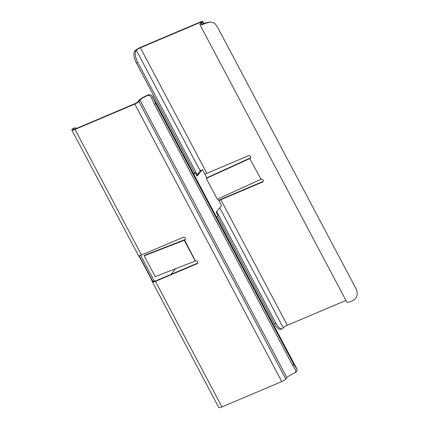 <?xml version="1.0" encoding="UTF-8"?>
<svg xmlns="http://www.w3.org/2000/svg" width="429" height="429" viewBox="0 0 429 429"><rect width="100%" height="100%" fill="white"/><g stroke="black" fill="none" stroke-linecap="round" stroke-linejoin="round"><path stroke-width="0.64" d="M201.035 170.056L196.691 175.477M206.799 177.821L202.386 169.482L197.05 176.147L195.211 172.678L193.522 173.675M139.264 255.722L153.115 281.88M216.65 217.358L217.986 215.69L216.152 212.221L221.487 205.561L217.97 198.922M170.962 274.415L175.488 268.763M140.696 255.303L154.451 281.285M195.211 172.678L193.881 174.346M250.675 157.786A1.598 1.432 -141.3 0 1 250.418 157.931L250.236 158.006A1.614 0.311 -27.9 0 0 250.064 158.081L206.558 177.933L206.285 178.41L249.791 158.564L260.993 179.295A1.598 1.432 38.7 0 1 262.977 181.687A1.598 1.432 38.7 0 1 262.462 182.073L220.828 199.71A3.598 0.697 152.1 0 0 219.321 200.44L218.876 200.627M218.752 200.397A5.202 1.008 -27.9 0 1 221.273 199.153L262.907 181.515A1.598 1.432 -141.3 0 0 263.165 181.376M137.747 62.387A9.599 3.845 67 0 1 136.009 50.729L136.342 50.316A3.598 0.697 152.1 0 1 140.38 47.78L200.198 22.442A2 0.386 152.1 0 1 201.41 22.201A2 0.386 152.1 0 1 201.33 22.421L200.22 23.809A7.524 1.453 -27.9 0 0 199.919 24.641A7.524 1.453 -27.9 0 0 205.169 23.429L205.464 22.935A5.92 1.148 152.1 0 1 201.335 23.89A5.92 1.148 152.1 0 1 201.571 23.236L202.681 21.847A3.598 0.697 -27.9 0 0 202.826 21.45A3.598 0.697 -27.9 0 0 200.643 21.884L140.825 47.222A5.202 1.008 -27.9 0 0 134.996 50.885L134.658 51.303A9.599 3.845 -113 0 0 136.401 62.961L137.747 62.387L197.254 174.775M204.949 174.319L205.362 174.077A3.598 0.697 -27.9 0 1 206.869 173.348L248.509 155.711A1.598 1.432 38.7 0 1 250.488 158.097A1.598 1.432 38.7 0 1 249.978 158.483L249.791 158.564M260.811 179.376L217.305 199.222L206.285 178.41M345.946 300.439L287.312 325.279A3.598 0.697 -27.9 0 0 283.274 327.815L282.936 328.233A9.599 3.845 67 0 1 282.277 328.748L280.925 329.322A9.599 3.845 -113 0 1 274.512 323.809L217.551 216.232M205.464 22.935L210.408 21.986L214.618 23.166L217.321 26.759L355.432 287.607C356.767 289.972 357.341 292.288 357.148 294.551C356.724 297.377 355.04 299.501 352.096 300.927A7.524 1.453 152.1 0 1 346.846 302.139L199.919 24.641M210.408 21.986L205.169 23.429M218.897 200.665L219.321 200.44M216.709 211.524L275.863 323.241A9.599 3.845 67 0 0 282.277 328.748M194.621 172.93L136.401 62.961M76.619 128.368A9.599 3.845 67 0 0 74.41 127.971L73.059 128.544A9.599 3.845 -113 0 0 72.394 129.059L72.061 129.478A5.202 1.008 -27.9 0 0 71.852 130.051L138.588 255.759A5.202 1.008 152.1 0 0 141.49 254.992L183.129 237.35A1.598 1.432 38.7 0 1 185.113 239.741A1.598 1.432 38.7 0 1 184.599 240.127L195.431 261.02A1.614 0.311 152.1 0 1 195.265 261.084L155.201 276.635L144.182 255.823L144.793 255.201L185.044 239.57A1.598 1.432 -141.3 0 0 185.296 239.43M147.142 95.774L147.726 95.158C150.284 94.257 152.043 94.922 153.008 97.158L151.593 97.903C150.638 95.774 149.153 95.061 147.142 95.774A5.92 1.148 152.1 0 0 139.972 100.161L138.862 101.544A3.598 0.697 -27.9 0 1 134.819 104.081L75.005 129.419A5.202 1.008 -27.9 0 1 71.852 130.051M293.833 364.527L297.227 369.535L152.933 97.008L155.722 103.679L293.833 364.527L292.487 365.1L295.812 370.286L295.458 372.458L294.069 373.273A5.92 1.148 -27.9 0 0 286.899 377.659L285.789 379.048A3.598 0.697 152.1 0 1 281.751 381.585L221.932 406.923A5.202 1.008 152.1 0 1 218.779 407.55L152.542 282.121A5.202 1.008 -27.9 0 0 155.448 281.354L197.088 263.717A1.598 1.432 38.7 0 0 197.705 261.754A1.598 1.432 38.7 0 0 195.619 260.939L195.431 261.02M144.182 255.823L184.245 240.272A1.614 0.311 -27.9 0 0 184.411 240.208M138.588 255.759L140.015 257.818L151.035 278.63L152.542 282.121L154.612 281.247A3.598 0.697 152.1 0 0 155.893 280.797L197.533 263.159A1.598 1.432 -141.3 0 0 197.785 263.02M147.726 95.158A7.524 1.453 -27.9 0 0 138.621 100.729L137.511 102.118A2 0.386 152.1 0 1 135.264 103.528L75.45 128.866A3.598 0.697 152.1 0 1 73.268 129.301A3.598 0.697 152.1 0 1 73.413 128.904L73.745 128.486A9.599 3.845 67 0 1 74.41 127.971M154.612 281.247L153.475 280.791M292.487 365.1L154.37 104.252L151.598 97.914M297.227 369.535L296.734 371.525L295.458 372.458M154.37 104.252L155.722 103.679M250.418 157.931L249.978 158.483M206.869 173.348L140.38 47.78M200.198 22.442L200.643 23.279M287.312 325.279L220.828 199.71M136.342 50.316L200.257 171.026M136.009 50.729L134.658 51.303M202.681 21.847L203.646 23.665M202.005 24.062L201.571 23.236M262.907 181.515L262.462 182.073M219.712 207.775L283.274 327.815M275.863 323.241L274.512 323.809M185.044 239.57L184.599 240.127M141.49 254.992L75.005 129.419M134.819 104.081L281.751 381.585M221.932 406.923L155.448 281.354M184.245 240.272L195.265 261.084M197.533 263.159L197.088 263.717M285.789 379.048L138.862 101.544M72.394 129.059L73.745 128.486M139.972 100.161L286.899 377.659M73.675 129.408L73.413 128.904M151.33 278.507L151.035 278.63M140.015 257.818L140.31 257.695M202.826 21.45L203.941 23.563"/></g></svg>

